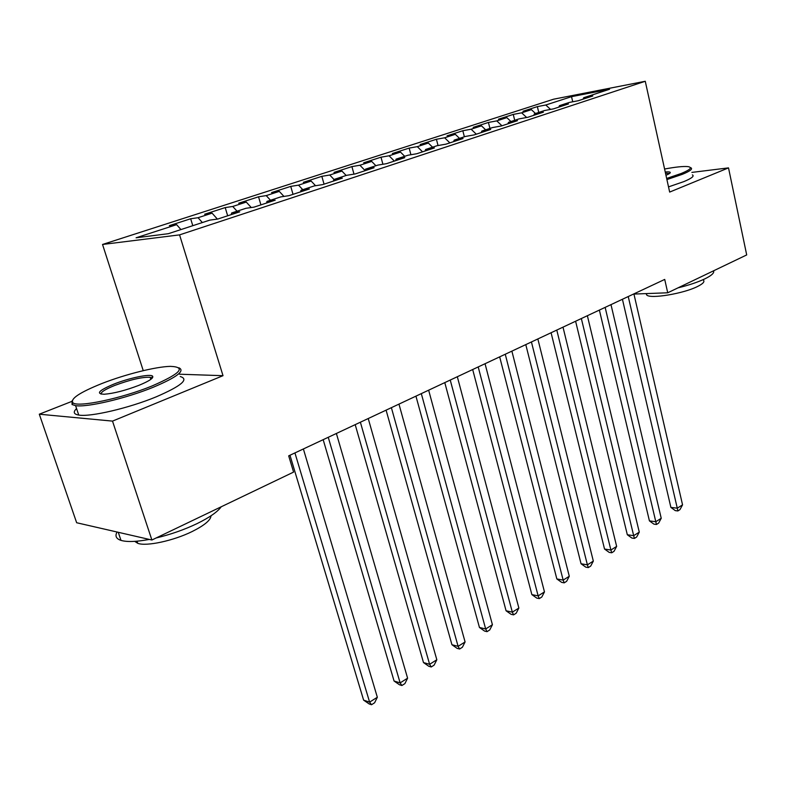 <?xml version="1.0" encoding="UTF-8"?>
<svg xmlns="http://www.w3.org/2000/svg" width="786" height="786" viewBox="0 0 786 786"><rect width="100%" height="100%" fill="white"/><g stroke="black" fill="none" stroke-linecap="round" stroke-linejoin="round"><path stroke-width="1.18" d="M71.614 401.489L39.3 414.202L76.655 522.739L151.885 540.011L293.581 472.101L288.688 455.851L664.72 279.423L667.727 292.785L746.7 254.929L728.514 167.88L691.857 172.409M143.249 370.658L102.534 244.466L553.629 99.193L645.267 81.272L179.572 234.876L102.534 244.466M572.748 101.787L571.51 96.668L545.789 105L537.359 106.621L522.985 111.268L531.395 109.667L521.658 112.83L513.268 114.412L498.462 119.207L506.823 117.635L496.781 120.887L488.43 122.449L473.162 127.381L481.484 125.848L471.119 129.209L462.826 130.731L447.077 135.821L455.34 134.318L444.65 137.786L436.417 139.269L420.166 144.526L428.36 143.062L417.317 146.648L409.152 148.092L392.371 153.516L400.496 152.101L389.09 155.795L381.004 157.19L363.663 162.8L371.699 161.425L359.919 165.247L351.912 166.603L333.991 172.399L341.939 171.073L329.747 175.023L321.838 176.329L303.308 182.323L311.148 181.055L298.533 185.142L290.741 186.39L271.553 192.59L279.285 191.381L266.228 195.616L258.545 196.795L238.689 203.22L246.283 202.081L232.754 206.463L225.209 207.583L204.635 214.234L212.092 213.163L198.062 217.712L190.664 218.754L169.334 225.651L176.634 224.658L180.918 229.571M571.51 96.668L609.572 89.25L583.713 97.719L583.094 99.154M176.634 224.658L136.086 237.794L168.371 233.688L209.764 220.129L217.761 219.039L239.72 211.837L231.624 212.977L245.92 208.3L254.075 207.121L275.208 200.184L266.965 201.403L280.73 196.903L289.032 195.655L309.389 188.974L301.018 190.261L314.292 185.918L322.712 184.602L342.342 178.157L333.844 179.513L346.646 175.317L355.184 173.942L374.116 167.732L365.519 169.147L377.879 165.099L386.515 163.665L404.79 157.662L396.095 159.136L408.032 155.225L416.757 153.742L434.412 147.945L425.639 149.468L437.173 145.685L445.976 144.152L463.033 138.552L454.18 140.124L465.341 136.469L474.213 134.887L490.7 129.474L481.798 131.085L492.586 127.548L501.517 125.927L517.473 120.69L508.513 122.331L518.957 118.912L527.937 117.252L543.381 112.182L534.382 113.872L544.492 110.551L553.511 108.861L568.475 103.948L559.436 105.668L569.231 102.455L578.29 100.726L592.791 95.971L583.713 97.719M198.062 217.712L202.346 222.556M212.092 213.163L217.368 219.088M232.754 206.463L237.028 211.208M246.283 202.081L251.245 207.533M231.624 212.977L231.261 214.607M266.228 195.616L270.492 200.253M279.285 191.381L283.952 196.412M266.965 201.403L266.572 203.024M298.533 185.142L302.797 189.681M311.148 181.055L315.559 185.712M301.018 190.261L300.596 191.863M329.747 175.023L333.991 179.463M341.939 171.073L346.174 175.475M333.844 179.513L333.392 181.094M359.919 165.247L365.087 170.562M371.699 161.425L375.924 165.738M365.519 169.147L365.048 170.709M389.09 155.795L394.346 161.091M400.496 152.101L404.702 156.316M396.095 159.136L395.604 160.678M417.317 146.648L422.554 151.836M428.36 143.062L432.555 147.198M425.639 149.468L425.118 151M444.65 137.786L449.857 142.875M455.34 134.318L459.515 138.375M454.18 140.124L453.65 141.637M471.119 129.209L476.306 134.2M481.484 125.848L485.64 129.818M481.798 131.085L481.238 132.579M496.781 120.887L501.94 125.78M506.823 117.635L510.959 121.535M508.513 122.331L507.933 123.815M521.658 112.83L526.649 117.497M531.395 109.667L535.512 113.498M534.382 113.872L533.792 115.336M545.789 105L550.564 109.411M559.436 105.668L558.826 107.112M39.3 414.202L112.506 421.109L151.885 540.011M645.267 81.272L669.662 192.079L728.514 167.88M112.506 421.109L223.008 375.688L179.572 234.876M633.948 294.062L667.727 292.785M223.008 375.688L179.532 374.215M537.359 106.621L538.754 112.437M513.268 114.412L514.702 120.307M488.43 122.449L489.924 128.423M462.826 130.731L464.369 136.784M436.417 139.269L438.038 145.538M409.152 148.092L410.911 154.734M381.004 157.19L382.9 164.264M351.912 166.603L353.985 174.138M321.838 176.329L324.038 184.16M290.741 186.39L293.021 194.348M258.545 196.795L260.913 204.881M225.209 207.583L227.665 215.786M190.664 218.754L192.786 225.69M622.424 299.27L670.89 507.412L677.277 508.178L628.24 296.538M682.553 504.848L679.969 509.613L677.866 510.949L677.277 508.178L682.553 504.848L633.899 293.876M677.866 510.949L675.312 510.635L670.89 507.412M599.374 310.087L649.423 520.882L655.799 521.717L605.151 307.365M661.232 518.288L658.639 523.112L656.467 524.478L655.799 521.717L661.232 518.288L610.987 304.634M656.467 524.478L653.913 524.144L649.423 520.882M575.607 321.238L627.316 534.745L633.683 535.659L581.345 318.536M639.273 532.132L636.66 537.005L634.43 538.42L633.683 535.659L639.273 532.132L587.368 315.717M634.43 538.42L631.885 538.056L627.316 534.745M666.666 178.442L681.256 173.47C690.511 169.619 692.692 167.33 687.809 166.593C683.299 166.18 675.557 166.986 664.592 169.019M690.855 167.752C693.016 168.911 690.147 171.122 682.248 174.364L666.911 179.581M665.241 171.987C668.424 171.721 670.104 171.898 670.281 172.507C670.33 173.136 668.896 174.05 665.958 175.268M669.426 173.549L665.496 173.156M713.56 270.816C714.503 272.86 711.625 275.522 704.944 278.814C697.939 282.135 688.958 285.151 677.994 287.863M703.303 280.052C705.003 281.585 703.077 283.736 697.516 286.507C683.624 293.591 650.651 299.083 646.76 295.084L646.082 293.6M692.387 174.865C694.559 176.084 691.7 178.343 683.82 181.625L668.522 186.881M101.846 383.539C79.661 392.46 70.033 398.875 72.941 402.805C77.843 407.679 121.575 398.482 152.003 385.995C180.495 373.596 186.646 367.062 170.474 366.364C156.06 366.61 125.239 374.333 101.846 383.539M178.884 367.789C185.388 370.786 176.791 377.3 153.083 387.321C125.956 398.433 86.991 407.6 75.574 405.645L72.047 404.535L72.116 400.772M113.823 384.128C129.11 378.007 150.126 373.635 152.563 376.111C153.987 377.919 149.428 380.994 138.886 385.346C125.308 390.514 113.744 393.481 104.194 394.248C95.578 393.835 98.79 390.465 113.823 384.128M152.022 378.371L150.165 377.26C142.178 376.946 130.397 379.658 114.835 385.405C105.255 389.276 100.667 392.185 101.07 394.13M221.23 506.783C217.486 511.941 209.39 517.561 196.962 523.663C184.199 529.735 170.601 534.5 156.149 537.968M149.33 539.422C136.43 541.819 126.978 542.144 120.995 540.385C116.141 538.774 114.835 535.983 117.065 532.014M211.012 515.793C210.746 520.116 204.478 525.353 192.216 531.503C173.618 540.729 146.363 546.614 137.766 543.332L134.74 541.367M180.259 376.543C189.347 379.206 181.311 385.975 156.149 396.861C129.12 408.081 90.213 417.189 78.757 415.067C73.658 414.222 72.921 412.051 76.556 408.553M551.084 332.733L604.532 549.031L610.889 550.033L556.783 330.061M616.646 546.398L614.023 551.33L611.724 552.784L610.889 550.033L616.646 546.398L563.002 327.143M611.724 552.784L609.189 552.381L604.532 549.031M525.785 344.602L581.051 563.759L587.388 564.839L531.434 341.959M593.332 561.096L590.699 566.087L588.321 567.59L587.388 564.839L593.332 561.096L537.85 338.953M588.321 567.59L585.786 567.148L581.051 563.759M499.67 356.864L556.842 578.938L563.159 580.117L505.26 354.24M569.28 576.256L566.637 581.306L564.191 582.858L563.159 580.117L569.28 576.256L511.882 351.136M564.191 582.858L561.666 582.377L556.842 578.938M472.681 369.528L531.867 594.609L538.145 595.886L478.202 366.934M544.472 591.897L541.809 597.006L539.284 598.608L538.145 595.886L544.472 591.897L485.05 363.721M539.284 598.608L536.769 598.097L531.867 594.609M444.788 382.615L506.076 610.781L512.334 612.156L450.24 380.051M518.868 608.04L516.186 613.218L513.582 614.868L512.334 612.156L518.868 608.04L457.324 376.73M513.582 614.868L511.077 614.308L506.076 610.781M415.941 396.144L479.45 627.474L485.669 628.967L421.316 393.629M492.419 624.713L489.727 629.959L487.035 631.659L485.669 628.967L492.419 624.713L428.645 390.19M487.035 631.659L484.549 631.06L479.45 627.474M386.093 410.154L451.94 644.736L458.11 646.338L391.379 407.669M465.086 641.946L462.384 647.251L459.604 649.02L458.11 646.338L465.086 641.946L398.964 404.112M459.604 649.02L457.128 648.371L451.94 644.736M355.193 424.646L423.487 662.569L429.618 664.308L360.381 422.22M436.829 659.759L434.118 665.133L431.239 666.96L429.618 664.308L436.829 659.759L368.231 418.535M431.239 666.96L428.783 666.263L423.487 662.569M323.174 439.669L394.071 681.03L400.133 682.887L328.253 437.291M407.6 678.18L404.878 683.633L401.892 685.52L400.133 682.887L407.6 678.18L336.388 433.469M401.892 685.52L399.465 684.763L394.071 681.03M289.975 455.251L363.613 700.13L369.607 702.134L294.937 452.923M377.339 697.261L374.608 702.782L371.523 704.728L369.607 702.134L377.339 697.261L303.376 448.963M371.523 704.728L369.125 703.922L363.613 700.13M669.79 173.274L670.281 172.507M646.416 293.591L646.76 295.084M72.941 402.805L72.047 404.535M151.678 377.791L152.563 376.111M120.995 540.385L118.264 532.289M137.049 541.19L137.766 543.332M150.165 377.26L150.843 379.353M78.757 415.067L75.574 405.645"/></g></svg>
